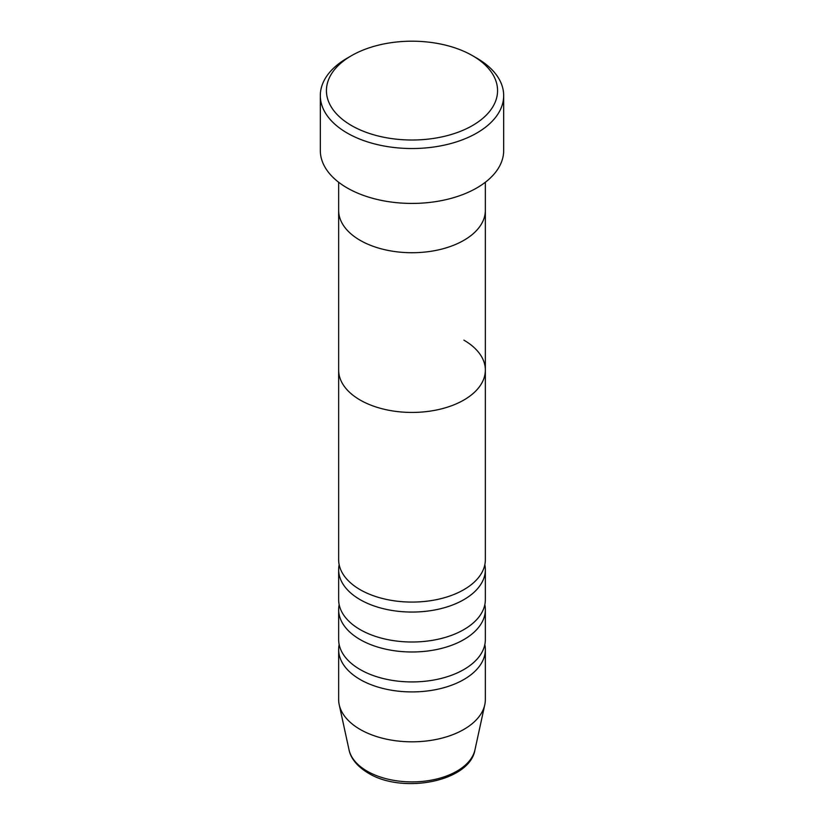<?xml version="1.0" encoding="UTF-8"?>
<svg xmlns="http://www.w3.org/2000/svg" width="824" height="824" viewBox="0 0 824 824"><rect width="100%" height="100%" fill="white"/><g stroke="black" fill="none" stroke-linecap="round" stroke-linejoin="round"><path stroke-width="1.24" d="M351.488 125.536A85.572 49.409 0 0 0 472.512 125.536A85.572 49.409 0 0 0 472.512 55.672L476.828 58.164A91.68 52.932 180 0 1 503.68 95.594A91.68 52.932 180 0 1 447.082 144.499A91.68 52.932 180 0 1 347.172 133.025A91.68 52.932 180 0 1 320.32 95.594A91.68 52.932 180 0 1 347.172 58.164L351.488 55.672A85.572 49.409 0 0 0 351.488 125.536M360.139 240.33A73.346 42.343 0 0 0 440.067 249.507A73.346 42.343 0 0 0 485.346 210.377A73.346 42.343 180 0 1 440.067 249.507A73.346 42.343 180 0 1 360.139 240.33A73.346 42.343 180 0 1 338.654 210.377A73.346 42.343 0 0 0 360.139 240.33M320.32 95.594L320.32 150.493A91.68 52.932 0 0 0 347.172 187.923A91.68 52.932 0 0 0 447.082 199.398A91.68 52.932 0 0 0 503.68 150.493L503.68 95.594M476.828 58.164L472.512 55.672A85.572 49.409 0 0 0 351.488 55.672M339.158 564.718A73.346 42.343 0 0 0 338.654 569.714A73.346 42.343 0 0 0 360.139 599.656A73.346 42.343 0 0 0 440.067 608.833A73.346 42.343 0 0 0 485.346 569.714A73.346 42.343 0 0 0 484.842 564.718M338.654 182.258L338.654 370.089A73.346 42.343 0 0 0 360.139 400.031A73.346 42.343 180 0 1 338.654 370.089L338.654 559.733A73.346 42.343 0 0 0 360.139 589.675A73.346 42.343 0 0 0 440.067 598.852A73.346 42.343 0 0 0 485.346 559.733L485.346 370.089A73.346 42.343 0 0 0 463.861 340.137M339.158 604.651A73.346 42.343 0 0 0 338.654 609.636A73.346 42.343 0 0 0 360.139 639.579A73.346 42.343 0 0 0 440.067 648.766A73.346 42.343 0 0 0 485.346 609.636A73.346 42.343 0 0 0 484.842 604.651M338.654 569.714L338.654 599.656A73.346 42.343 0 0 0 360.139 629.598A73.346 42.343 0 0 0 440.067 638.785A73.346 42.343 0 0 0 485.346 599.656L485.346 569.714M339.158 644.574A73.346 42.343 0 0 0 338.654 649.569A73.346 42.343 0 0 0 360.139 679.512A73.346 42.343 0 0 0 440.067 688.689A73.346 42.343 0 0 0 485.346 649.569A73.346 42.343 0 0 0 484.842 644.574M338.654 609.636L338.654 639.579A73.346 42.343 0 0 0 360.139 669.531A73.346 42.343 0 0 0 440.067 678.708A73.346 42.343 0 0 0 485.346 639.579L485.346 609.636M360.139 400.031A73.346 42.343 0 0 0 440.067 409.209A73.346 42.343 0 0 0 485.346 370.089A73.346 42.343 180 0 1 440.067 409.209A73.346 42.343 180 0 1 360.139 400.031M338.654 649.569L338.654 699.473A73.346 42.343 0 0 0 339.22 704.747A73.346 42.343 0 0 0 360.139 729.415A73.346 42.343 0 0 0 435.783 739.53A73.346 42.343 0 0 0 484.78 704.747A73.346 42.343 0 0 0 485.346 699.473L485.346 649.569M367.123 771.161A63.458 36.637 0 0 0 432.579 779.916A63.458 36.637 0 0 0 474.964 749.819C469.834 781.636 402.503 794.346 368.328 773.128C354.887 765.094 350.128 755.948 349.036 749.819A63.458 36.637 0 0 0 367.123 771.161M485.346 370.089L485.346 182.258M474.964 749.819L484.78 704.747M349.036 749.819L339.22 704.747"/></g></svg>
